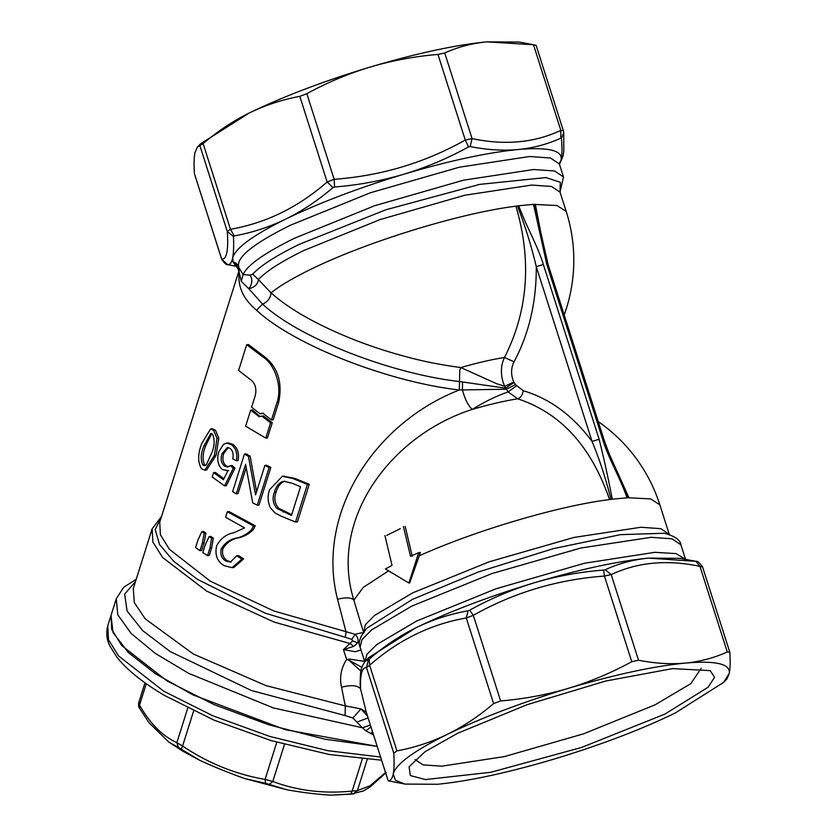 <?xml version="1.0" encoding="UTF-8"?>
<svg xmlns="http://www.w3.org/2000/svg" width="837" height="837" viewBox="0 0 837 837"><rect width="100%" height="100%" fill="white"/><g stroke="black" fill="none" stroke-linecap="round" stroke-linejoin="round"><path stroke-width="1.26" d="M384.926 535.586L392.03 565.383L385.407 568.93L408.885 583.002L418.688 552.65L410.528 556.343L403.413 526.536M610.947 457.797L628.974 497.774L626.986 497.816C620.562 478.45 608.07 457.829 602.525 438.954L603.843 439.153L548.078 264.429L546.76 264.22L533.514 204.374L518.762 205.745C525.531 224.944 537.72 245.701 543.37 264.534L536.276 266.658C531.6 246.716 525.312 226.482 517.423 205.944L515.927 206.195C531.893 260.474 528.074 310.914 504.481 357.493L514.054 361.804C510.852 368.311 510.779 375.06 513.824 382.038L504.711 386.317L503.11 382.237C500.474 373.344 500.934 365.099 504.481 357.493C491.413 359.565 476.891 362.923 460.894 367.558L459.764 370.278L459.503 381.546C389.979 373.637 298.254 337.531 262.536 304.061C266.469 302.534 269.127 299.792 270.518 295.848L271.021 292.877C289.864 309.544 317.422 325.091 353.685 339.54C370.801 346.298 388.87 352.189 407.891 357.19C423.815 361.511 441.486 364.963 460.894 367.558L496.111 383.492L504.711 386.317L505.422 388.138L459.503 381.546L459.325 389.99L506.395 389.226L505.422 388.138L514.096 382.509L515.414 384.612L506.395 389.226L508.153 391.915C496.487 395.953 484.518 401.791 472.246 409.419C468.145 405.683 464.88 399.155 462.453 389.843L462.516 381.923M241.255 281.326L243.107 274.567L250.158 275.122C252.764 279.516 252.303 284.057 248.798 288.723L241.255 281.326L239.183 272.538C237.52 286.516 243.305 299.081 256.54 310.224L262.536 304.061L248.798 288.723C254.521 287.384 257.733 284.339 258.445 279.6L271.021 292.877C279.694 285.919 292.615 278.24 309.784 269.828C365.058 242.343 460.193 212.975 515.927 206.195M256.54 310.224C293.316 344.677 387.761 381.86 459.325 389.99C374.108 423.177 315.706 513.677 337.531 599.229L346.089 632.176L345.283 637.292L265.067 613.123L197.365 579.298L173.876 561.428L159.511 544.468L155.19 529.518L161.196 517.548M250.158 275.122L252.743 274.149C260.443 265.716 275.875 255.808 299.05 244.425L385.763 209.815L479.664 184.381L545.933 177.57L560.34 182.246L559.995 191.893M533.514 204.374L557.013 205.536L566.21 211.426L560.068 192.186L551.593 186.473L531.704 185.061L464.765 195.251L379.988 219.608L303.643 250.587C281.023 261.699 265.957 271.376 258.445 279.6L252.743 274.149M228.271 442.909L232.937 444.395C237.582 447.816 239.298 453.215 238.085 460.57L236.39 460.727L232.77 458.864C233.743 454.167 232.822 450.662 230.029 448.35L227.35 447.533L221.951 453.748C220.382 459.126 221.23 463.238 224.504 466.083L227.528 466.973L230.363 465.675L233.293 468.27L224.588 485.878L212.19 477.006L213.581 472.602L223.395 479.727L227.988 470.572L222.391 469.588C217.861 465.341 216.657 459.408 218.792 451.813L223.395 444.416L226.545 443.066L231.221 444.552C235.94 448.036 237.656 453.434 236.39 460.727M228.208 447.565L223.688 453.581C222.098 458.969 222.935 463.081 226.22 465.927L228.396 466.805M230.363 465.675L232.069 465.518L234.988 468.113L226.293 485.722L224.588 485.878M213.581 472.602L215.329 472.434L223.897 478.733M246.172 467.737L238.001 493.663L236.306 493.82L232.613 491.601L244.467 453.999L246.162 453.842L250.117 456.207L256.614 491.633M250.117 456.207L248.422 456.364L255.567 494.97L264.879 465.424L266.595 465.267L270.853 467.423L258.999 505.025L257.273 505.182L252.732 502.88L245.607 464.284L236.306 493.82M283.304 476.201L294.634 478.345L309.272 484.257L297.417 521.87L295.534 522.037L281.609 516.387L274.965 512.893L270.393 507.756C267.652 501.834 267.38 495.828 269.577 489.739L282.362 476.253L292.824 478.513L307.388 484.435L295.534 522.037M227.591 560.842L225.885 560.999L230.363 562.087L236.777 555.768L238.493 555.611L243.63 558.907L241.903 559.064L232.142 567.653L224.274 565.718C217.222 561.679 214.68 555.067 216.626 545.902C220.581 538.473 226.335 534.1 233.91 532.761L244.55 527.875L225.592 517.276L227.34 511.731L229.045 511.574L255.233 525.793L253.349 529.497C249.332 533.65 244.571 536.391 239.058 537.71C232.079 538.902 226.701 542.533 222.924 548.622C221.7 554.094 223.249 558.164 227.591 560.842L231.2 561.951M243.63 558.907L233.847 567.496L232.131 567.653M209.093 536.611L210.798 536.444L213.33 538.097L211.688 547.806L209.26 555.496L207.555 555.653L202.826 552.577L205.253 544.877L209.093 536.611L211.625 538.264L209.982 547.963L207.555 555.653M201.853 531.621L203.579 531.464L205.892 533.106L204.134 542.794L201.707 550.495L199.991 550.652L195.596 547.534L198.024 539.844L201.853 531.621L204.176 533.263L202.418 542.951L199.991 550.652M212.305 428.826L215.465 430.208L218.813 438.264L216.113 455.338L206.593 469.975L204.803 470.143L201.539 468.772C197.689 462.317 197.752 453.905 201.727 443.537L210.547 428.983L213.644 430.375L215.465 430.208M263.425 415.968L272.276 422.685L267.463 437.929L265.758 438.096L245.628 426.169L250.702 410.099L252.408 409.942L259.993 416.533M263.603 413.237L260.045 413.802L251.602 407.232L255.243 395.671C256.739 388.975 255.411 383.838 251.257 380.249L238.597 370.446L246.706 344.708L248.484 344.541L264.659 356.834C277.915 367.443 282.603 382.561 278.731 402.189L273.176 419.829L271.47 419.986L262.87 413.248M263.153 413.363L261.625 413.656M235.825 266.218L233.031 261.835L238.827 267.024L239.183 272.538L238.88 271.722L238.325 272.893L159.731 522.204L160.401 534.801L169.472 549.386L210.411 581.244L273.814 610.958L355.202 634.32L351.739 639.363L345.283 637.292M515.414 384.612L523.282 390.733C549.836 398.621 572.759 415.508 592.041 441.392L536.276 266.658C536.486 301.864 529.078 333.576 514.054 361.804M239.141 268.028L243.107 274.567C247.323 265.172 264.44 253.067 294.457 238.252L374.557 205.756L463.499 180.196L533.734 169.503L554.607 170.978L563.5 176.984L560.026 192.018M234.988 468.113L233.293 468.27M226.22 465.927L224.504 466.083M223.688 453.581L221.951 453.748M232.937 444.395L231.221 444.552M244.467 453.999L248.422 456.364M270.853 467.423L269.127 467.58L257.273 505.182M264.879 465.424L269.127 467.58M309.272 484.257L307.388 484.435M294.634 478.345L292.824 478.513M236.777 555.768L241.903 559.064M222.924 548.622L221.219 548.779C220.047 554.512 221.596 558.593 225.885 560.999M253.349 529.497L251.613 529.654C247.375 533.891 242.615 536.632 237.342 537.877C230.583 538.913 225.205 542.543 221.219 548.779M255.233 525.793L253.496 525.95L251.613 529.654M227.34 511.731L253.496 525.95M211.688 547.806L209.982 547.963M213.33 538.097L211.625 538.264M204.134 542.794L202.418 542.951M205.892 533.106L204.176 533.263M216.113 455.338L214.345 455.506L204.803 470.143M218.813 438.264L217.034 438.431L214.345 455.506M213.644 430.375L217.034 438.431M272.276 422.685L270.571 422.842L265.758 438.096M250.702 410.099L259.146 416.659L261.845 416.115L270.571 422.842M246.706 344.708L262.954 356.991C274.316 363.823 282.644 386.171 277.026 402.356L271.47 419.986M261.458 413.52L262.745 413.258M235.877 266.25L227.737 264.67C230.049 264.837 231.682 262.598 232.655 257.953L233.031 261.835C237.834 263.509 239.78 266.804 238.88 271.722L238.503 266.166M516.303 385.951L508.153 391.915L517.664 398.82C504.104 400.965 488.965 404.501 472.246 409.419C390.837 435.428 328.596 519.233 353.863 600.139C351.592 597.524 346.152 597.21 337.531 599.229M388.441 570.939L363.248 587.407L353.863 600.139L360.768 623.293M364.011 633.023C364.064 632.322 361.124 632.751 355.202 634.32C357.744 636.947 358.581 639.792 357.723 642.858L352.649 640.88L351.739 639.363M535.345 204.395L544.448 251.11M517.423 205.944L518.762 205.745M281.881 481.777L283.869 481.285L292.019 483.2L300.525 486.715L291.464 515.446L276.775 508.373C272.883 503.414 272.098 497.994 274.442 492.104C275.655 487.343 278.135 483.901 281.881 481.777L284.8 481.254M203.893 445.88L210.778 433.503L212.452 434.173C214.952 439.551 214.68 445.901 211.635 453.215L206.32 464.755L204.542 465.686L202.774 464.974C200.42 459.68 200.786 453.309 203.893 445.88L205.745 445.702L211.677 433.639M418.688 552.65L420.404 552.493L409.701 582.929L408.885 583.002M419.096 555.883C475.27 530.532 558.813 505.83 609.556 499.574C591.246 446.445 560.612 412.85 517.664 398.82C520.604 397.784 522.476 395.095 523.282 390.733M405.16 526.379L412.233 556.187M359.491 642.534L357.723 642.858L353.748 646.363L343.452 649.627L355.39 651.72L360.988 649.93M702.525 566.963L699.962 566.367L695.903 561.324L680.052 558.331L648.434 558.122C617.424 561.198 579.392 569.411 534.33 582.772C489.216 596.415 449.814 611.376 416.115 627.677L368.625 657.715L365.455 661C360.569 667.999 360.433 670.165 360.151 684.31L360.569 688.851L366.271 712.141L360.956 708.908L345.304 705.905L341.548 687.261C339.351 677.604 341.036 668.324 346.633 659.43L343.452 649.627L352.649 640.88M540.472 231.043L534.424 204.364M274.442 492.104L276.189 491.947C277.413 487.176 279.893 483.734 283.649 481.61M276.775 508.373L278.554 508.205C274.62 503.215 273.835 497.795 276.189 491.947M291.726 514.629L278.554 508.205M202.774 464.974L204.594 464.807C202.251 459.565 202.638 453.194 205.745 445.702M205.473 465.393L204.594 464.807M227.737 264.67L221.711 259.324L194.383 173.552C193.849 164.355 194.038 157.419 194.948 152.742L197.333 147.155L203.129 143.64C217.766 131.158 233.136 120.946 249.238 112.995L200.66 143.723L197.333 147.155M543.37 264.534L599.135 439.268L592.041 441.392C599.48 459.293 605.789 478.618 610.968 499.365L609.556 499.574M353.748 646.363L350.18 643.58L274.107 622.069L206.613 591.089L162.692 557.547L152.899 542.156L152.114 528.869L161.541 516.45M627.959 497.785L618.397 474.202C613.657 463.656 610.058 457.316 603.843 439.153M599.135 439.268C604.032 458.896 608.405 478.869 612.255 499.187L610.968 499.365M364.639 661.397L349.364 659.085L346.633 659.43L349.134 660.33L360.946 671.18M405.024 784.081L395.441 780.293L393.223 774.005C395.87 764.087 413.959 750.841 447.513 734.258C481.976 717.581 522.278 702.274 568.428 688.317C614.515 674.653 653.425 666.252 685.147 663.113C715.865 660.456 730.575 663.887 729.289 673.387L723.587 682.417L674.999 713.134C640.535 729.812 600.223 745.118 554.084 759.075C507.986 772.739 469.086 781.141 437.364 784.279L405.024 784.081L388.138 780.816L366.271 712.141L388.19 780.806C390.597 780.806 392.271 778.536 393.223 774.005C394.133 769.329 394.321 762.392 393.788 753.195L366.46 667.57L368.521 659.661L369.253 659.117L369.609 665.269L366.46 667.57C362.076 667.141 360.109 674.235 360.569 688.851C357.441 685.252 351.101 684.729 341.548 687.261M152.114 528.869L133.271 588.641L134.318 602.609L145.23 618.846L193.357 654.021L265.936 685.597L345.304 705.905L345.095 715.562L251.341 690.473L170.204 651.552L142.708 630.648L127.098 610.989L124.64 594.155L135.521 581.495M559.451 164.293L561.188 159.595C562.119 154.814 562.202 147.71 561.439 138.272L560.842 138.126C547.44 144.267 533.179 148.065 518.04 149.541C502.859 150.88 486.904 149.886 470.153 146.548L468.574 146.893C447.868 158.308 426.315 167.41 403.936 174.19C381.536 180.823 358.424 185.092 334.601 186.996L332.969 187.624C317.976 200.451 302.23 210.945 285.72 219.095C319.42 202.795 358.822 187.833 403.936 174.19C448.998 160.83 487.029 152.616 518.04 149.541C548.068 146.956 562.454 150.304 561.188 159.595L559.315 163.864M361.877 667.288L349.134 660.33L349.364 659.085M367.495 716.127L360.956 708.908L352.911 718.01L345.095 715.562M370.341 725.072L362.421 727.771L352.911 718.01M368.102 717.905L356.97 722.08M373.501 734.97L365.884 730.847L362.421 727.771L273.343 707.914L188.597 673.325L155.232 653.341L131.064 633.358L117.776 614.745L116.28 598.779L123.667 587.271L136.201 579.34M380.542 757.025L327.759 750.674L269.692 736.393L212.891 715.802L163.749 691.216L118.498 655.894L108.496 639.73L107.774 625.762L111.018 615.457L113.016 632.51L128.249 652.473L155.567 673.795L192.824 694.825L285.135 729.644L377.142 746.363L325.206 739.249L268.959 724.863L214.303 704.712L166.992 680.91L121.752 645.589L111.739 629.434L111.018 615.457L116.28 598.779M561.439 138.272L563.73 132.727L563.353 130.718L536.098 45.313M470.153 146.548L472.058 138.597C504.889 145.533 534.477 142.782 560.821 130.363L563.353 130.718M532.259 44.497L519.212 42.059L486.872 41.85L533.493 44.738L560.821 130.363L560.842 138.126M444.729 52.972C458.048 46.998 472.099 43.283 486.872 41.85C455.15 44.989 416.251 53.401 370.163 67.065C392.061 60.578 414.66 56.372 437.96 54.436L444.729 52.972L472.058 138.597L465.278 140.061L468.574 146.893M334.601 186.996L334.151 179.317L327.141 181.985L332.969 187.624M370.948 726.945L365.884 730.847M372.444 731.632L370.854 733.62M468.029 610.811L469.662 610.194L473.303 615.321L466.282 617.988L468.029 610.811C450.086 614.023 432.781 619.642 416.115 627.677C399.531 635.9 383.911 646.384 369.253 659.117M603.634 570.081L605.214 569.746L611.198 574.601L604.429 576.065L603.634 570.081C580.01 571.891 556.908 576.118 534.33 582.772C511.815 589.614 490.262 598.758 469.662 610.194M695.903 561.324L648.434 558.122C633.201 559.639 618.794 563.51 605.214 569.746M393.788 753.195L396.937 750.894C414.577 747.598 431.432 742.053 447.513 734.258C463.531 726.359 478.9 716.148 493.61 703.614L500.631 700.946C524.025 699 546.624 694.783 568.428 688.317C590.19 681.747 611.292 672.864 631.757 661.69L638.526 660.226C654.858 663.459 670.395 664.421 685.147 663.113C699.868 661.69 713.919 657.976 727.29 651.992L729.791 652.222L702.525 566.806C695.631 557.787 696.865 562.945 695.986 561.345M457.525 733.327L425.018 751.731L409.105 766.713L410.318 775.533L425.458 779.571L490.806 772.279L581.548 747.462L664.986 714.066L708.071 687.261L714.578 677.3L710.194 670.625L672.519 668.606L605.632 681.056L527.09 704.702L457.525 733.327M729.854 652.588C730.387 661.816 730.199 668.753 729.289 673.387L726.903 678.974L723.587 682.417M415.026 759.567L423.051 764.882L441.727 766.179L504.397 756.596L583.671 733.808L655.047 704.838L690.86 683.641L701.228 668.229M365.455 661L368.521 659.661M493.61 703.614L466.282 617.988C430.804 624.14 398.579 639.897 369.609 665.269L396.937 750.894M631.757 661.69L604.429 576.065C557.4 579.528 513.688 592.606 473.303 615.321L500.631 700.946M727.29 651.992L699.962 566.367C667.131 559.43 637.543 562.182 611.198 574.601L638.526 660.226M370.163 67.065C324.013 81.011 283.701 96.328 249.238 112.995C265.381 105.18 282.236 99.634 299.813 96.36L306.834 93.692C327.183 82.56 348.297 73.677 370.163 67.065M533.493 44.738L536.046 45.334M194.383 173.552L221.711 259.177C226.681 259.616 228.543 250.42 227.308 231.567L230.457 229.265L203.129 143.64M199.98 145.941L227.308 231.567L233.46 236.463L234.193 235.929L230.457 229.265C265.957 223.092 298.181 207.325 327.141 181.985L299.813 96.36M234.193 235.929C252.031 232.707 269.211 227.099 285.72 219.095C252.931 235.312 235.239 248.265 232.655 257.953C233.596 253.119 233.858 245.952 233.46 236.463M370.603 786.634L362.881 791.195M354.061 793.821L331.086 795.15C317.38 794.355 302.712 792.576 287.07 789.814L245.251 778.703C230.991 773.765 212.211 766.158 199.509 760.195L182.759 751.145L168.561 741.864L148.955 722.634M168.561 741.864L178.386 747.462L176.848 742.649C162.504 736.152 150.074 723.628 139.538 705.068L139.549 708.248L149.08 722.812M199.509 760.195L178.386 747.462M245.251 778.703L265.559 783.286L265.067 779.404C235.657 774.319 208.151 763.187 182.56 746.029L181.305 749.199M287.07 789.814L265.559 783.286M331.086 795.15L350.557 794.167L352.168 791.091C323.804 793.915 297.344 790.703 272.789 781.465L269.504 784.332M363.478 790.913L350.557 794.167M385.501 772.551L370.1 785.755L357.378 790.609L353.224 793.915M146.276 683.714L139.538 705.068L139.183 702.337M145 682.804L138.691 702.839C138.419 705.863 138.701 707.663 139.549 708.248M193.629 710.937L182.56 746.029L176.848 742.649L187.75 708.06M284.475 744.396L272.789 781.465L265.067 779.404L276.785 742.252M367.202 759.441L357.378 790.609L352.168 791.091L362.275 759.023M386.746 535.387L400.316 528.639M239.058 537.71L237.342 537.877M277.026 402.356L278.731 402.189M264.659 356.834L262.954 356.991M628.974 497.774L650.642 498.915L659.838 504.805A160.474 160.474 0 0 0 598.235 421.607M283.084 511.982L284.894 511.815M363.635 632.803L365.34 624.737L374.516 615.488L412.85 592.784L489.195 561.805L573.973 537.448L640.912 527.258L660.801 528.67L669.276 534.383L659.838 504.805M626.986 497.816L612.255 499.187M563.5 176.984L559.357 163.989L550.464 157.994L529.591 156.509L459.356 167.201L370.414 192.761L290.313 225.268C252.973 243.839 235.814 257.754 238.827 267.024M367.024 628.085C360.067 636.434 357.755 642.795 360.098 647.168L361.992 639.594L371.628 629.884L411.846 606.072L491.947 573.565L580.888 548.005L651.123 537.312L671.985 538.798L680.889 544.793C680.261 539.875 674.695 536.025 664.191 533.253L620.468 534.644L553.362 548.643L478.241 572.027L412.348 599.428L367.024 628.095M546.76 264.22L602.525 438.954M360.098 647.168L364.765 661.774L367.035 654.178L376.796 644.542L416.617 621.033L496.142 588.735L584.571 563.228L654.869 552.315L676.066 553.602L685.513 559.346M437.96 54.436L465.278 140.061C424.903 162.744 381.191 175.833 334.151 179.317L306.834 93.692M226.879 470.771L228.585 470.614M226.545 443.066L228.271 442.899M282.362 476.253L284.13 476.086M210.547 428.983L212.389 428.816M261.845 416.115L263.54 415.958M260.045 413.802L261.751 413.645M235.699 266.166C236.39 265.8 240.083 271.596 238.325 272.893M564.19 314.932A160.474 160.474 0 0 0 566.21 211.426M560.068 192.186L559.974 191.359M221.711 259.324C227.528 267.547 227.57 263.571 228.25 264.795L231.703 265.465M548.078 264.429L540.461 231.022M669.684 535.125L669.276 534.383M559.357 163.989L559.262 163.299M680.889 544.793L685.534 559.357M360.412 622.194L363.53 631.966M563.73 132.727L563.782 151.235L563.134 155.808L559.472 164.355M386.202 772.541L369.985 787.073M381.557 760.205L329.119 754.472L271.031 740.567L213.948 720.102L164.46 695.421C142.782 682.584 126.91 669.83 116.877 657.16L109.94 646.101C106.665 639.635 105.943 632.856 107.774 625.762"/></g></svg>
